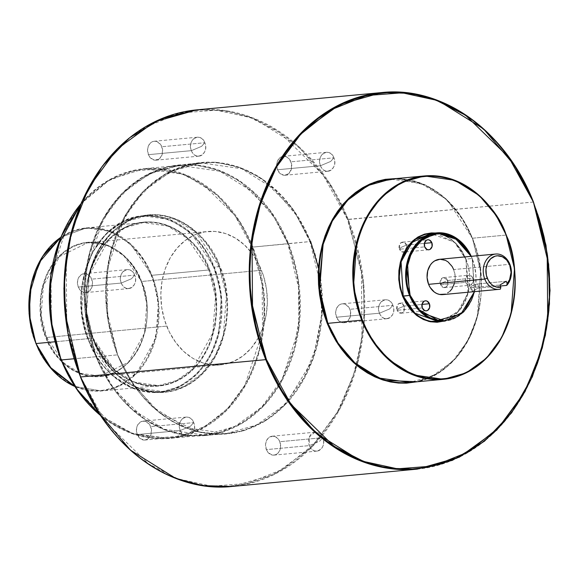 <?xml version="1.0" encoding="UTF-8"?>
<svg xmlns="http://www.w3.org/2000/svg" width="579" height="579" viewBox="0 0 579 579"><rect width="100%" height="100%" fill="white"/><g stroke="black" fill="none" stroke-linecap="round" stroke-linejoin="round"><path stroke-width="0.43" stroke-dasharray="2.9 2.17" d="M208.903 269.973L209.526 269.749C203.12 246.509 164.899 204.959 121.358 229.342C78.635 255.766 81.885 317.907 92.973 338.389L86.401 311.27L89.123 275.126L108.881 239.474L125.086 227.735L143.331 222.56L167.787 226.107L187.314 238.309L208.903 269.973A81.885 64.949 -95.3 0 1 158.588 385.628A81.885 64.949 -95.3 0 1 93.016 338.216L55.041 341.769L93.016 338.216A81.885 64.949 -95.3 0 1 143.331 222.56A81.885 64.949 -95.3 0 1 208.903 269.973L151.908 275.307L158.523 302.252L155.802 338.397L136.051 374.048L119.846 385.788L101.593 390.963L74.8 386.446A81.885 64.949 84.7 0 0 101.593 390.963A81.885 64.949 84.7 0 0 151.908 275.307L208.903 269.973L215.518 296.926L212.797 333.063L193.046 368.714L176.834 380.454L158.588 385.628L134.14 382.089L114.606 369.887L93.125 338.237L96.179 345.547L104.155 358.604L113.94 369.561L119.397 374.121L125.158 378L131.172 381.17L137.382 383.602L143.722 385.267L150.135 386.15L156.562 386.236L162.931 385.534L169.191 384.051L175.278 381.8L181.133 378.789L186.706 375.069L191.931 370.661L196.766 365.61L201.159 359.972L208.476 347.132L211.321 340.061L215.258 324.942L216.734 309.027L215.692 292.916L214.237 284.984L209.526 269.749L206.312 262.591L198.336 249.535L193.654 243.766L183.094 234.017L177.333 230.131L171.319 226.961L165.116 224.536L158.776 222.872L152.364 221.989L145.937 221.902L139.561 222.597L133.3 224.087L127.214 226.338L121.358 229.342L115.793 233.069L110.567 237.477L105.733 242.521L97.417 254.347L91.171 268.077L88.905 275.495L87.241 283.196L85.764 299.111L86.807 315.222L90.324 330.899L92.973 338.389C99.371 361.622 137.592 403.172 181.133 378.789C223.863 352.372 220.606 290.224 209.526 269.749L208.903 269.973M214.259 267.1L221.424 296.274L218.478 335.4L210.358 355.969L197.092 373.998L179.548 386.707L159.79 392.309L133.322 388.473L112.181 375.264L88.855 340.814C95.709 365.689 136.63 410.171 183.246 384.065C228.987 355.781 225.506 289.247 213.637 267.324L219.81 266.42C212.884 241.269 171.529 196.31 124.413 222.698C78.179 251.286 81.697 318.53 93.689 340.691L86.575 311.343L89.528 272.217L97.641 251.648L110.907 233.627L128.451 220.91L148.21 215.316L174.677 219.151L195.818 232.36L219.188 266.637A88.652 70.312 -95.3 0 1 164.726 391.845A88.652 70.312 -95.3 0 1 93.74 340.517L88.811 340.98A88.652 70.312 84.7 0 0 159.79 392.309A88.652 70.312 84.7 0 0 214.259 267.1A88.652 70.312 84.7 0 0 143.281 215.779A88.652 70.312 84.7 0 0 88.811 340.98L93.74 340.517A88.652 70.312 -95.3 0 1 148.21 215.316A88.652 70.312 -95.3 0 1 219.188 266.637L213.637 267.324L218.681 283.638L220.237 292.127L221.135 300.74L220.903 317.965L217.993 334.655L212.515 350.172L208.881 357.301L204.684 363.916L199.979 369.959L194.805 375.366L189.21 380.085L183.246 384.065L176.979 387.286L170.458 389.696L163.756 391.288L156.931 392.041L150.055 391.94L143.194 390.999L136.405 389.218L129.754 386.62L123.32 383.226L117.146 379.064L111.306 374.186L105.848 368.628L100.833 362.454L96.295 355.709L88.855 340.814L86.018 332.795L82.254 316.004L81.14 298.764L81.596 290.173L82.717 281.72L86.93 265.537L89.977 257.966L93.617 250.837L97.808 244.215L102.519 238.179L107.694 232.772L113.289 228.054L119.252 224.066L125.52 220.852L132.034 218.435L138.736 216.85L145.561 216.097L152.436 216.191L159.305 217.139L166.093 218.92L172.737 221.518L179.179 224.913L185.345 229.074L191.186 233.952L196.643 239.511L201.666 245.684L206.196 252.422L213.637 267.324C206.79 242.449 165.862 197.96 119.252 224.066C73.504 252.357 76.993 318.884 88.855 340.814L81.646 311.806L84.592 272.68L92.712 252.111L105.979 234.082L123.522 221.373L143.281 215.779L169.748 219.607L190.889 232.823L214.259 267.1M310.605 241.349L309.982 241.573L320.961 286.308L321.548 314.889L316.445 346.3L303.997 377.841L283.652 405.481L256.75 424.972L226.461 433.555L185.873 427.678L153.457 407.421L131.216 381.199L117.624 354.855A135.927 107.817 -95.3 0 1 201.137 162.88A135.927 107.817 -95.3 0 1 309.982 241.573L288.48 243.585A135.927 107.817 84.7 0 0 179.642 164.892A135.927 107.817 84.7 0 0 96.121 356.867L117.624 354.855L96.121 356.867A135.927 107.817 84.7 0 0 204.959 435.567A135.927 107.817 84.7 0 0 288.48 243.585L270.82 211.321L239.648 180.923L218.377 170.067L194.037 164.754L168.163 166.752L142.977 176.906L120.816 194.638L103.518 218.066L85.764 271.544L86.155 320.071L96.121 356.867L85.229 312.117L84.643 283.638L89.731 252.335L102.136 220.903L122.408 193.357L149.216 173.939L179.396 165.384L219.846 171.246L252.147 191.432L274.308 217.559L287.857 243.81L309.982 241.573A135.927 107.817 -95.3 0 1 318.436 269.908A135.927 107.817 -95.3 0 1 321.873 306.631A135.927 107.817 -95.3 0 1 226.461 433.555A135.927 107.817 -95.3 0 1 117.624 354.855L106.637 310.12L106.058 281.546L111.161 250.128L123.609 218.594L143.947 190.947L170.848 171.464L201.137 162.88L241.725 168.757L274.142 189.007L296.383 215.229L309.982 241.573L310.605 241.349L292.88 208.976L261.599 178.47L240.256 167.577L215.829 162.25L189.869 164.255L164.588 174.438L142.354 192.235L124.999 215.743L107.18 269.409L107.578 318.103L117.573 355.028L113.187 342.623L109.771 329.791L107.361 316.655L105.979 303.345L105.639 289.978L106.341 276.697L108.085 263.619L110.842 250.873L114.599 238.584L119.31 226.867L124.941 215.844L131.426 205.61L138.707 196.267L146.711 187.9L155.367 180.605L164.588 174.438L174.286 169.459L184.368 165.724L194.739 163.264L205.292 162.106L215.931 162.258L226.555 163.712L237.05 166.47L247.334 170.494L257.293 175.741L266.839 182.175L275.872 189.724L284.311 198.322L292.077 207.875L299.09 218.297L305.285 229.494L310.605 241.349L314.99 253.754L318.407 266.586L320.817 279.722L322.199 293.039L322.539 306.4L321.837 319.688L320.093 332.759L317.335 345.504L313.579 357.793L308.868 369.511L303.237 380.541L296.752 390.774L289.471 400.118L281.466 408.477L272.81 415.773L263.59 421.946L253.892 426.918L243.81 430.653L233.438 433.114L222.886 434.272L212.247 434.127L201.622 432.665L191.121 429.908L180.843 425.891L170.885 420.636L161.338 414.202L152.306 406.653L143.867 398.062L136.101 388.502L129.088 378.08L122.893 366.883L117.573 355.028L132.982 384.116L159.095 412.472L197.41 431.717L220.092 434.359L243.527 430.74L266.014 420.463L285.852 404.113L312.986 359.436L322.402 311.27L319.101 269.85M533.389 202.035L347.566 219.579L323.06 174.8L279.795 132.613L250.28 117.551L216.503 110.176L180.597 112.956L145.633 127.033L114.881 151.655L90.874 184.165L74.742 220.925L66.23 258.386L66.78 325.731L80.611 376.799L87.965 393.192L96.527 408.68L106.225 423.097L116.965 436.313L128.639 448.197L141.138 458.64L154.332 467.535L168.113 474.794L182.327 480.36L196.853 484.167L211.538 486.186L226.251 486.396L240.85 484.789L255.187 481.388L269.134 476.22L282.545 469.345L295.297 460.812L307.268 450.715L318.341 439.157L328.416 426.231L337.383 412.074L345.164 396.825L351.685 380.627L356.881 363.626L360.695 346.003L363.105 327.917L364.075 309.548L363.605 291.063L361.694 272.651L358.358 254.485L353.639 236.739L347.566 219.579L340.213 203.186L331.651 187.705L321.946 173.28L311.212 160.065L299.538 148.181L287.039 137.744L273.838 128.849L260.065 121.583L245.851 116.017L231.325 112.21L216.64 110.191L201.926 109.981L187.328 111.588L172.991 114.989L159.044 120.157L145.633 127.033L132.88 135.566L120.91 145.662L109.829 157.227L99.762 170.146L90.794 184.303L83.014 199.552L76.493 215.757L71.297 232.751L67.482 250.374L65.072 268.461L64.103 286.837L64.573 305.314L66.484 323.726L69.82 341.899L74.539 359.646L80.611 376.799L105.117 421.577L148.376 463.765L177.898 478.826L211.675 486.201L247.58 483.429L282.545 469.345L313.297 444.73L337.304 412.212L353.436 375.453L361.947 337.998L361.397 270.646L347.566 219.579L348.189 219.354L363.467 281.597L364.285 321.359L357.178 365.06L339.866 408.948L311.56 447.401L274.135 474.519L231.991 486.461A189.116 150.004 84.7 0 0 357.04 365.588A189.116 150.004 84.7 0 0 348.189 219.354L533.389 202.035A189.116 150.004 -95.3 0 1 417.184 469.135M474.57 291.628L472.203 258.516L474.447 291.642M46.566 337.34L64.226 363.25L80.206 373.231L100.21 376.133L128.393 362.295L144.555 333.128L146.784 303.555L141.421 281.336C150.504 298.113 153.167 349.021 118.167 370.669C82.5 390.637 51.184 356.599 45.944 337.564L166.687 326.107A66.998 53.138 -95.3 0 1 207.847 231.484A66.998 53.138 -95.3 0 1 261.491 270.27L141.37 281.51A66.998 53.138 84.7 0 0 87.726 242.724A66.998 53.138 84.7 0 0 46.566 337.34A66.998 53.138 84.7 0 0 100.21 376.133A66.998 53.138 84.7 0 0 141.37 281.51L261.491 270.27A66.998 53.138 -95.3 0 1 220.331 364.893A66.998 53.138 -95.3 0 1 166.687 326.107L45.944 337.564L43.772 331.434L40.892 318.588L40.038 305.394L41.247 292.352L42.614 286.048L46.805 274.178L52.79 263.662L56.395 259.037L64.638 251.293L73.996 245.778L84.114 242.717L89.332 242.145L94.594 242.217L105.038 244.302L110.126 246.292L119.773 252.068L124.239 255.802L132.258 264.784L138.794 275.474L143.592 287.474L145.278 293.821L146.473 300.32L147.327 313.514L146.118 326.556L144.75 332.86L140.559 344.729L137.78 350.186L130.97 359.87L127.011 364.003L118.167 370.669L108.382 374.975L103.25 376.191L92.77 376.69L82.319 374.606L72.31 370.017L67.591 366.84L63.125 363.105L55.106 354.124L48.571 343.434L45.944 337.564C36.861 320.795 34.197 269.886 69.198 248.239C104.864 228.271 136.181 262.301 141.421 281.336L123.711 255.6L107.73 245.619L87.726 242.724L59.543 256.555L43.382 285.729L41.152 315.294L46.566 337.34M36.072 343.376C42.405 366.348 80.184 407.421 123.226 383.32C165.464 357.2 162.243 295.768 151.285 275.524L151.908 275.307A81.885 64.949 84.7 0 0 86.343 227.894A81.885 64.949 84.7 0 0 60.846 237.303L86.343 227.894L110.792 231.434L130.318 243.636L151.908 275.307L151.285 275.524L144.417 261.766L140.234 255.549L130.557 244.714L119.469 236.37L113.527 233.236L107.39 230.833L101.122 229.19L94.782 228.314L88.435 228.227L82.131 228.922L75.943 230.391L69.929 232.62L64.139 235.588L58.631 239.265L53.463 243.621L44.344 254.195L40.472 260.304L34.299 273.874L30.412 288.82L29.37 296.622L29.153 312.53L31.418 328.315L36.072 343.376L39.249 350.454L47.131 363.359L51.763 369.062L62.199 378.702L67.895 382.538L73.837 385.672L79.974 388.075L86.242 389.718L92.582 390.593L98.929 390.68L105.233 389.985L111.421 388.516L117.436 386.287L123.226 383.32L128.733 379.636L138.678 370.292L143.02 364.712L146.892 358.604L153.066 345.033L155.31 337.695L157.995 322.286L158.212 306.378L157.387 298.431L153.905 282.928L151.285 275.524C144.96 252.56 107.18 211.487 64.139 235.588C21.901 261.708 25.114 323.133 36.072 343.376M100.71 415.628A135.457 107.441 84.7 0 0 169.654 438.397A135.457 107.441 84.7 0 0 252.885 247.081L252.263 247.305L234.727 215.265L203.772 185.077L182.646 174.301L158.48 169.025L132.786 171.008L107.766 181.089L85.764 198.698L68.583 221.96L50.952 275.068L51.35 323.263L61.244 359.798L66.505 371.53L72.636 382.61L79.576 392.931L87.255 402.383L95.607 410.887L104.553 418.356L113.998 424.725L123.855 429.922L134.024 433.903L144.417 436.631L154.926 438.071L165.456 438.223L175.9 437.073L186.163 434.641L196.136 430.942L205.733 426.021L214.86 419.92L223.429 412.697L231.354 404.417L238.555 395.175L244.975 385.042L250.541 374.128L255.209 362.541L258.922 350.375L261.657 337.767L263.38 324.826L264.075 311.676L263.734 298.453L262.367 285.281L259.985 272.282L256.606 259.58L252.263 247.305L247.001 235.573L240.871 224.493L233.93 214.179L226.244 204.72L217.892 196.216L208.954 188.747L199.509 182.378L189.651 177.181L179.476 173.201L169.09 170.479L158.574 169.032L148.05 168.887L137.599 170.031L127.344 172.47L117.363 176.161L107.766 181.089L98.64 187.191L90.078 194.414L82.153 202.686L74.944 211.936L68.532 222.061L62.959 232.975L58.298 244.57L54.578 256.729L51.849 269.344L50.127 282.284L49.432 295.428L49.765 308.65L51.133 321.83L53.521 334.828L56.901 347.523L61.15 359.863L78.78 391.838L109.735 422.033L130.854 432.81L155.027 438.079L180.72 436.096L205.733 426.021L227.735 408.405L244.917 385.144L262.548 332.035L262.157 283.848L252.263 247.305L252.885 247.081L263.829 291.664L264.408 320.144L259.327 351.446L246.922 382.871L226.65 410.417L199.842 429.842L169.654 438.397L131.889 433.533L100.905 415.787M506.234 235.067L472.406 238.23L480.657 271.841L477.262 316.908L467.912 340.604L452.626 361.376L432.412 376.017L409.657 382.466A102.121 81.002 84.7 0 0 472.406 238.23L468.454 229.139L463.793 220.722L458.517 212.877L452.677 205.69L446.329 199.227L439.533 193.552L432.354 188.711L424.863 184.759L417.133 181.734L409.23 179.664L398.113 178.404L425.978 185.28L447.856 200.674L472.298 238.208L462.194 218.435L445.483 198.735L421.128 183.521L390.63 179.106A102.121 81.002 84.7 0 1 472.406 238.23L506.234 235.067A102.121 81.002 -95.3 0 1 506.278 235.175M474.317 292.149L475.764 283.855L475.88 275.293L474.657 266.796L471.263 256.323A44.301 35.138 -95.3 0 1 472.203 258.516L465.892 259.103L467.998 293.235L457.316 312.522L438.672 321.671A44.301 35.138 84.7 0 0 465.892 259.103L462.165 251.366L457.309 244.808L451.577 239.511L445.171 235.675L438.354 233.453L435.263 233.004L455.745 243.151L465.791 259.081L454.211 241.971L430.421 233.46A44.301 35.138 84.7 0 1 465.892 259.103L472.203 258.516A44.301 35.138 -95.3 0 1 444.983 321.084M404.178 306.096A5.037 3.995 84.7 0 0 400.147 303.179A5.037 3.995 84.7 0 0 397.056 310.286L422.286 307.927L397.056 310.286C397.071 302.998 399.445 301.601 404.178 306.096L398.786 308.361L397.056 310.286L398.786 308.361L404.178 306.096C404.164 313.384 401.79 314.781 397.056 310.286A5.037 3.995 84.7 0 0 401.088 313.203A5.037 3.995 84.7 0 0 404.178 306.096L421.953 304.431L404.178 306.096M447.639 280.497A5.037 3.995 84.7 0 0 443.608 277.587A5.037 3.995 84.7 0 0 440.51 284.694L465.74 282.335A5.037 3.995 -95.3 0 1 468.831 275.228A5.037 3.995 -95.3 0 1 472.869 278.137L447.639 280.497L442.24 282.769L440.51 284.694C440.532 277.406 442.906 276.002 447.639 280.497C447.618 287.792 445.244 289.189 440.51 284.694L442.24 282.769L447.639 280.497L472.869 278.137L473.296 280.048L472.804 282.87L470.401 285.129L468.078 284.955L466.167 283.189L465.313 280.431L465.805 277.609L467.477 275.669L469.764 275.271L471.892 276.552L472.869 278.137A5.037 3.995 -95.3 0 1 469.772 285.252A5.037 3.995 -95.3 0 1 465.74 282.335L440.51 284.694A5.037 3.995 84.7 0 0 444.542 287.611A5.037 3.995 84.7 0 0 447.639 280.497M406.61 245.04A5.037 3.995 84.7 0 0 402.579 242.123A5.037 3.995 84.7 0 0 399.481 249.238L424.711 246.878L399.481 249.238C399.503 241.942 401.877 240.546 406.61 245.04L401.211 247.305L399.481 249.238L401.211 247.305L406.61 245.04C406.588 252.328 404.214 253.732 399.481 249.238A5.037 3.995 84.7 0 0 403.512 252.147A5.037 3.995 84.7 0 0 406.61 245.04L424.385 243.375L406.61 245.04M320.476 165.732A9.503 7.534 -95.3 0 1 326.317 152.306A9.503 7.534 -95.3 0 1 333.924 157.814L290.926 161.831A9.503 7.534 84.7 0 0 283.312 156.33A9.503 7.534 84.7 0 0 277.479 169.756L320.476 165.732L330.667 161.447L333.924 157.814C329.892 146.444 315.613 154.854 320.476 165.732C324.508 177.102 338.795 168.692 333.924 157.814L330.667 161.447L320.476 165.732L277.479 169.756L276.69 164.298L277.594 160.824L279.505 158.11L282.132 156.562L286.518 156.895L289.095 158.834L291.469 163.589L291.396 169.09L288.892 173.476L284.81 175.278L280.526 173.874L277.479 169.756A9.503 7.534 84.7 0 0 285.085 175.256A9.503 7.534 84.7 0 0 290.926 161.831L333.924 157.814A9.503 7.534 -95.3 0 1 328.09 171.232A9.503 7.534 -95.3 0 1 320.476 165.732M379.462 313.203A9.503 7.534 -95.3 0 1 385.303 299.784A9.503 7.534 -95.3 0 1 392.909 305.285L349.911 309.309A9.503 7.534 84.7 0 0 342.298 303.809A9.503 7.534 84.7 0 0 336.464 317.227L379.462 313.203L389.653 308.918L392.909 305.285C388.878 293.915 374.599 302.325 379.462 313.203C383.493 324.573 397.78 316.163 392.909 305.285L389.653 308.918L379.462 313.203L336.464 317.227L335.675 311.77L336.58 308.303L338.491 305.582L341.118 304.04L342.573 303.787L345.504 304.373L349.108 307.702L350.454 311.068L350.382 316.568L347.878 320.954L343.796 322.749L339.511 321.352L336.464 317.227A9.503 7.534 84.7 0 0 344.071 322.727A9.503 7.534 84.7 0 0 349.911 309.309L392.909 305.285A9.503 7.534 -95.3 0 1 387.076 318.711A9.503 7.534 -95.3 0 1 379.462 313.203M314.983 432.202L309.36 436.935L309.352 445.598A9.503 7.534 -95.3 0 1 315.193 432.18A9.503 7.534 -95.3 0 1 322.8 437.681L279.802 441.705A9.503 7.534 84.7 0 0 272.188 436.204A9.503 7.534 84.7 0 0 266.347 449.622L309.352 445.598L319.536 441.321L322.185 438.368L319.536 441.321L309.352 445.598C313.384 456.969 327.663 448.559 322.8 437.681L315.873 432.158M180.257 430.523A9.503 7.534 -95.3 0 1 186.091 417.097A9.503 7.534 -95.3 0 1 193.704 422.605L150.699 426.629A9.503 7.534 84.7 0 0 143.093 421.121A9.503 7.534 84.7 0 0 137.252 434.547L180.257 430.523L190.44 426.238L193.704 422.605C189.673 411.235 175.394 419.645 180.257 430.523C184.288 441.893 198.568 433.483 193.704 422.605L190.44 426.238L180.257 430.523L137.252 434.547L136.449 430.942L136.782 427.288L138.215 424.132L141.906 421.36L144.844 421.215L146.292 421.686L149.896 425.022L151.51 430.226L150.583 435.553L147.428 439.208L144.591 440.069L140.299 438.665L137.252 434.547A9.503 7.534 84.7 0 0 144.859 440.047A9.503 7.534 84.7 0 0 150.699 426.629L193.704 422.605A9.503 7.534 -95.3 0 1 187.864 436.023A9.503 7.534 -95.3 0 1 180.257 430.523M121.272 283.044A9.503 7.534 -95.3 0 1 127.105 269.626A9.503 7.534 -95.3 0 1 134.719 275.126L91.714 279.15A9.503 7.534 84.7 0 0 84.107 273.65A9.503 7.534 84.7 0 0 78.266 287.068L121.272 283.044L131.455 278.767L134.719 275.126C130.688 263.756 116.401 272.166 121.272 283.044C125.303 294.414 139.582 286.004 134.719 275.126L131.455 278.767L121.272 283.044L78.266 287.068L77.456 283.471L77.796 279.816L79.229 276.661L82.92 273.881L84.375 273.628L87.306 274.214L90.91 277.544L92.524 282.755L91.598 288.081L88.442 291.729L84.121 292.482L80.097 290.072L78.266 287.068A9.503 7.534 84.7 0 0 85.873 292.569A9.503 7.534 84.7 0 0 91.714 279.15L134.719 275.126A9.503 7.534 -95.3 0 1 128.878 288.552A9.503 7.534 -95.3 0 1 121.272 283.044M191.381 150.649A9.503 7.534 -95.3 0 1 197.222 137.23A9.503 7.534 -95.3 0 1 204.828 142.731L161.823 146.755A9.503 7.534 84.7 0 0 154.217 141.254A9.503 7.534 84.7 0 0 148.376 154.673L191.381 150.649L201.564 146.364L204.828 142.731C200.797 131.361 186.518 139.771 191.381 150.649C195.412 162.019 209.692 153.609 204.828 142.731L201.564 146.364L191.381 150.649L148.376 154.673L147.594 149.216L148.499 145.749L150.41 143.027L153.03 141.486L154.492 141.233L157.416 141.819L161.027 145.148L162.634 150.352L161.707 155.686L158.552 159.334L154.231 160.086L150.207 157.669L148.376 154.673A9.503 7.534 84.7 0 0 155.99 160.173A9.503 7.534 84.7 0 0 161.823 146.755L204.828 142.731A9.503 7.534 -95.3 0 1 198.988 156.156A9.503 7.534 -95.3 0 1 191.381 150.649M96.172 356.7L74.076 358.763L96.172 356.7A135.457 107.441 -95.3 0 1 179.396 165.384A135.457 107.441 -95.3 0 1 287.857 243.81A135.457 107.441 -95.3 0 1 204.633 435.119A135.457 107.441 -95.3 0 1 96.172 356.7L113.781 389.131L144.953 419.536L166.224 430.385L190.563 435.697L216.437 433.7L241.624 423.553L263.785 405.814L281.083 382.386L298.836 328.908L298.446 280.381L288.48 243.585L252.885 247.081L287.857 243.81L298.8 288.393L299.386 316.872L294.298 348.174L281.893 379.6L261.621 407.146L234.813 426.571L204.633 435.119L164.183 429.263L131.882 409.078L109.721 382.951L96.172 356.7M472.891 291.693L500.415 289.116L472.891 291.693L471.277 287.654A4.444 0.948 158.2 0 1 470.3 287.459A4.444 0.948 158.2 0 1 472.826 285.476A4.444 0.948 158.2 0 1 477.566 283.956L479.18 287.987L476.459 288.964L472.131 291.722L472.891 291.693L471.277 287.654L499.945 284.977L470.814 287.669L470.293 287.293L471.726 286.055L476.3 284.188L477.566 283.956L479.18 287.987L476.459 288.964L471.986 291.678L470.3 287.459M500.357 286.004L479.18 287.987L500.357 286.004M442.79 294.602A17.732 14.062 84.7 0 0 453.683 269.561L509.875 264.306L453.683 269.561A17.732 14.062 84.7 0 0 439.49 259.298M472.153 258.683L471.14 256.338L472.153 258.683M439.526 259.291L439.997 259.262M453.683 269.561L455.195 276.277L454.558 283.102M449.897 291.288L445.005 294.168M465.943 258.936L468.505 267.216L469.75 275.901L469.627 284.651L468.15 293.126L465.371 301L461.398 307.985L456.375 313.796L450.505 318.211L443.514 321.222L460.088 309.736L468.701 290.781L465.943 258.936M472.45 238.056L475.75 247.385L478.319 257.04L480.136 266.919L481.171 276.936L481.431 286.989L480.903 296.976L479.593 306.812L477.516 316.402L474.693 325.644L471.147 334.452L466.913 342.754L462.035 350.447L456.556 357.475L450.534 363.764L444.028 369.257L437.087 373.896L429.792 377.638L417.141 381.764L438.593 372.985L456.954 357.019L470.387 336.081L478.334 313.073L480.556 270.161L472.45 238.056M93.689 340.691L90.823 332.585L87.016 315.62L85.895 298.192L87.487 280.967L89.296 272.637L94.826 256.953L98.502 249.752L102.744 243.064L107.499 236.956L112.731 231.491L118.384 226.722L124.413 222.698L130.745 219.441L137.332 217.002L144.106 215.395L151.003 214.635L157.958 214.737L164.899 215.692L171.76 217.487L178.477 220.121L184.983 223.552L191.215 227.75L197.121 232.686L202.636 238.302L207.709 244.541L216.336 258.668L219.81 266.42L224.913 282.907L227.388 300.19L227.612 308.918L226.013 326.143L221.757 342.5L214.997 357.359L210.763 364.046L206.008 370.147L200.775 375.612L195.116 380.381L189.094 384.413L182.754 387.662L176.168 390.101L169.394 391.708L162.496 392.468L155.548 392.367L148.608 391.418L141.746 389.616L135.03 386.989L128.524 383.559L122.285 379.354L116.386 374.425L110.871 368.809L105.798 362.563L97.163 348.435L93.689 340.691C100.616 365.834 141.978 410.793 189.094 384.413C235.327 355.824 231.81 288.574 219.81 266.42L219.188 266.637L226.353 295.818L223.407 334.937L215.287 355.506L202.02 373.535L184.477 386.244L164.726 391.845L138.251 388.01L117.11 374.801L93.689 340.691M252.885 247.081A135.457 107.441 84.7 0 0 144.424 168.655A135.457 107.441 84.7 0 0 80.894 203.822L110.126 179.352L144.424 168.655L184.867 174.518L217.176 194.703L239.337 220.831L252.885 247.081M266.347 449.622L265.566 444.165L266.47 440.699L268.381 437.977L272.463 436.182L275.387 436.769L277.963 438.708L279.802 441.705L280.583 447.162L279.679 450.636L277.768 453.35L275.148 454.891L272.202 455.036L268.178 452.626L266.347 449.622A9.503 7.534 84.7 0 0 273.961 455.123A9.503 7.534 84.7 0 0 279.802 441.705L322.8 437.681A9.503 7.534 -95.3 0 1 316.959 451.106A9.503 7.534 -95.3 0 1 309.352 445.598L266.347 449.622M348.189 219.354A189.116 150.004 84.7 0 0 196.759 109.865L225.948 110.712L253.233 118.044L298.33 146.226L329.277 182.703L348.189 219.354M258.306 337.861L251.112 348.254L242.927 355.94L233.634 361.419L223.595 364.459L213.181 364.958L202.809 362.888L192.865 358.329L183.746 351.46L175.784 342.551L169.3 331.926L164.53 320.013L161.671 307.261L160.824 294.154L162.019 281.206L165.225 268.917L170.298 257.742L177.065 248.13L185.251 240.437L194.537 234.965L204.582 231.918L214.99 231.426L225.369 233.496L235.306 238.049L244.432 244.917L252.393 253.834L258.878 264.451L263.648 276.364L266.506 289.116L267.353 302.224L266.152 315.171L262.953 327.468L258.762 337.029M506.234 281.271L477.566 283.956L506.234 281.271M74.944 386.533L101.593 390.963L158.588 385.628C129.551 386.548 107.73 370.748 93.125 338.237C71.622 289.283 99.892 224.391 143.331 222.56L86.343 227.894L60.86 237.267M159.79 392.309C128.183 393.271 104.488 376.155 88.703 340.959C65.47 288.06 95.976 217.849 143.281 215.779L148.21 215.316C101.166 217.299 70.566 287.546 93.841 340.539C109.655 375.735 133.286 392.837 164.726 391.845L159.79 392.309M204.959 435.567L226.461 433.555C182.841 438.397 137.324 405.51 117.725 354.876L108.729 323.813L105.812 291.259L109.134 259.11L118.507 229.219L133.387 203.323L152.907 182.921L175.936 169.177L201.137 162.88L179.642 164.892M474.657 291.621L472.305 258.538L471.357 256.316M220.331 364.893L100.21 376.133C135.718 374.642 158.863 321.562 141.269 281.488C129.32 254.89 111.472 241.971 87.726 242.724L207.847 231.484M100.797 415.758L133.952 434.257L169.654 438.397L204.633 435.119C161.157 439.946 115.8 407.175 96.273 356.722L87.313 325.76L84.396 293.321L87.711 261.281L97.055 231.499L111.885 205.69L131.332 185.36L154.282 171.659L179.396 165.384L144.424 168.655L110.205 179.287L81.118 203.482M409.657 382.466C463.866 380.171 499.112 299.271 472.298 238.208C454.095 197.671 426.868 177.963 390.63 179.106M438.672 321.671C462.107 320.715 477.436 285.592 465.791 259.081C457.88 241.501 446.091 232.953 430.421 233.46M400.147 303.179L425.377 300.819M443.608 277.587L468.831 275.228M402.579 242.123L427.801 239.764M326.317 152.306L283.312 156.33M385.303 299.784L356.823 302.448M356.157 302.513L342.298 303.809M315.193 432.18L272.188 436.204M186.091 417.097L143.093 421.121M127.105 269.626L84.107 273.65M197.222 137.23L154.217 141.254M198.988 156.156L155.99 160.173M128.878 288.552L85.873 292.569M187.864 436.023L144.859 440.047M316.959 451.106L273.961 455.123M387.076 318.711L344.071 322.727M328.09 171.232L285.085 175.256M428.742 249.788L404.164 252.089M444.542 287.611L469.772 285.252M401.088 313.203L426.303 310.843"/><path stroke-width="0.87" d="M495.682 254.036L439.49 259.298A17.732 14.062 84.7 0 0 428.598 284.34L484.782 279.078A17.732 14.062 -95.3 0 1 495.682 254.036A17.732 14.062 -95.3 0 1 509.875 264.306A17.732 14.062 -95.3 0 1 506.705 285.411L507.139 283.529L506.234 281.271L499.945 284.977L500.849 287.227L499.945 284.977L506.234 281.271L507.139 283.529L509.585 279.635L511.069 272.405L509.686 264.987L506.632 259.985L502.34 256.758L497.455 255.78L495.023 256.2L490.652 258.777L487.475 263.3L485.969 269.09L486.367 275.257L488.336 280.402L491.216 284.101L492.953 285.483L496.818 287.155L500.849 287.227L500.415 289.116L500.849 287.227A15.836 12.564 -95.3 0 1 487.272 278.188L484.782 279.078A17.732 14.062 84.7 0 0 500.415 289.116A17.732 14.062 -95.3 0 1 498.982 289.348A17.732 14.062 -95.3 0 1 484.782 279.078L487.272 278.188A15.836 12.564 -95.3 0 1 492.729 257.214A15.836 12.564 -95.3 0 1 509.686 264.987L509.875 264.306A17.732 14.062 84.7 0 0 490.898 255.607A17.732 14.062 84.7 0 0 484.782 279.078L428.598 284.34A17.732 14.062 84.7 0 0 442.79 294.602L498.982 289.348M417.184 469.135L452.351 460.356L484.464 441.198L511.655 412.791L532.369 376.763L545.418 335.205L550.05 290.506L545.997 245.25L533.491 202.057C506.249 131.65 442.863 85.801 381.959 92.539L196.759 109.865A189.116 150.004 84.7 0 0 80.561 376.965L65.282 314.73L64.464 274.967L71.572 231.26L88.884 187.379L117.19 148.919L154.615 121.807L196.759 109.865L161.592 118.644L129.486 137.802L102.288 166.209L81.574 202.237L68.525 243.795L63.9 288.494L67.953 333.75L80.459 376.943C107.701 447.35 171.087 493.199 231.991 486.461L202.802 485.615L175.517 478.283L130.42 450.1L99.479 413.616L80.561 376.965A189.116 150.004 84.7 0 0 231.991 486.461L417.184 469.135L459.328 457.193L496.76 430.081L525.059 391.621L542.378 347.74L549.478 304.033L548.668 264.27L533.389 202.035L547.169 253.269L547.72 320.614L539.201 358.075L523.076 394.835L499.062 427.345L468.317 451.967L433.353 466.044L397.447 468.824L363.67 461.449L334.148 446.387L290.882 404.2L266.376 359.421L265.761 359.646L284.673 396.297L315.613 432.774L360.717 460.956L388.002 468.288L417.184 469.135A189.116 150.004 -95.3 0 1 265.761 359.646L80.561 376.965L265.761 359.646A189.116 150.004 -95.3 0 1 381.959 92.539A189.116 150.004 -95.3 0 1 533.389 202.035L514.47 165.384L483.53 128.9L438.426 100.717L411.141 93.385L381.959 92.539L339.815 104.481L302.383 131.599L274.084 170.052L256.765 213.941L249.665 257.641L250.475 297.403L265.761 359.646L266.376 359.421L273.729 375.814L282.299 391.295L291.997 405.72L302.737 418.935L314.411 430.819L326.903 441.256L340.105 450.151L353.878 457.417L368.099 462.983L382.618 466.79L397.31 468.809L412.024 469.019L426.622 467.412L440.959 464.011L454.899 458.843L468.317 451.967L481.069 443.434L493.04 433.338L504.114 421.773L514.181 408.854L523.155 394.697L530.936 379.448L537.457 363.243L542.646 346.249L546.467 328.626L548.878 310.539L549.847 292.163L549.377 273.686L547.459 255.274L544.13 237.101L539.404 219.354L533.339 202.201L525.985 185.808L517.416 170.32L507.718 155.903L496.977 142.687L485.303 130.803L472.811 120.36L459.61 111.465L445.837 104.206L431.623 98.64L417.097 94.833L402.405 92.814L387.691 92.604L373.093 94.211L358.756 97.612L344.816 102.78L331.405 109.655L318.645 118.188L306.675 128.285L295.601 139.843L285.534 152.769L276.567 166.926L268.779 182.175L262.265 198.373L257.069 215.374L253.247 232.997L250.845 251.083L249.867 269.452L250.345 287.937L252.256 306.349L255.585 324.515L260.311 342.261L266.376 359.421L252.553 308.354L252.003 241.002L260.514 203.547L276.639 166.788L300.653 134.27L331.405 109.655L366.362 95.571L402.267 92.799L436.052 100.174L465.567 115.235L508.832 157.423L533.389 202.035M438.672 321.671L414.882 313.159L403.201 296.028L402.579 296.253L409.505 295.435L403.201 296.028A44.301 35.138 84.7 0 1 430.421 233.46L411.778 242.608L401.095 261.896L403.201 296.028A44.301 35.138 84.7 0 0 438.672 321.671L444.983 321.084A44.301 35.138 -95.3 0 1 409.505 295.435L410.127 295.21L406.661 268.692L411.727 251.901L423.459 238.316L439.295 233.192L454.139 237.093L471.14 256.338L468.454 251.279L463.707 244.859L458.09 239.67L451.823 235.921L445.142 233.742L438.317 233.221L431.594 234.386L425.239 237.187L419.493 241.508L414.578 247.197L410.685 254.029L407.963 261.744L406.516 270.046L406.4 278.608L407.623 287.104L410.127 295.21L413.826 302.622L418.574 309.041L424.19 314.223L430.458 317.98L437.138 320.158L443.97 320.672L450.686 319.514L457.048 316.713L462.787 312.385L467.702 306.696L471.596 299.864L474.447 291.642L460.993 313.963L438.035 320.325L419.464 310.004L410.127 295.21L409.505 295.435L421.186 312.566L444.983 321.084L463.996 311.545L474.57 291.628M74.8 386.446L49.483 366.652L36.028 343.55A81.885 64.949 84.7 0 0 74.8 386.446M100.905 415.787L76.015 388.147L61.193 359.972A135.457 107.441 84.7 0 0 100.71 415.628M409.657 382.466L379.165 378.051L354.811 362.83L338.1 343.13L327.888 323.335A102.121 81.002 84.7 0 1 390.63 179.106L367.875 185.555L347.668 200.196L332.382 220.961L323.031 244.656L319.637 289.732L327.888 323.335L327.265 323.56L318.805 288.081L323.567 240.415L334.546 215.931L351.909 195.405L374.092 182.313L398.113 178.404L385.303 179.324L377.508 181.176L369.923 183.984L362.628 187.726L355.694 192.366L349.18 197.859L343.159 204.148L337.68 211.176L332.802 218.869L328.568 227.163L325.029 235.979L322.199 245.221L320.122 254.803L318.812 264.646L318.284 274.634L318.544 284.687L319.579 294.704L321.396 304.583L323.965 314.231L327.265 323.56L327.888 323.335A102.121 81.002 84.7 0 0 409.657 382.466L443.485 379.303L466.24 372.854L486.454 358.213L501.74 337.441L511.091 313.746L514.485 268.67L506.184 235.233C519.87 260.507 523.879 337.21 471.147 369.815C417.408 399.908 370.234 348.63 362.338 319.948L361.716 320.173L371.928 339.967L388.639 359.668L412.993 374.881L443.485 379.303A102.121 81.002 -95.3 0 1 361.716 320.173L327.888 323.335L361.716 320.173A102.121 81.002 -95.3 0 1 424.465 175.936A102.121 81.002 -95.3 0 1 506.234 235.067L496.022 215.272L479.311 195.572L454.956 180.358L424.465 175.936L401.703 182.385L381.496 197.026L366.21 217.798L356.859 241.494L353.465 286.562L361.716 320.173L362.338 319.948L366.297 328.785L370.915 337.13L376.14 344.896L381.923 352.018L388.219 358.423L394.95 364.046L402.065 368.845L409.483 372.76L417.148 375.757L424.972 377.805L432.889 378.898L440.814 379.006L448.682 378.145L456.404 376.307L463.924 373.527L471.147 369.815L478.022 365.219L484.471 359.783L490.435 353.552L495.863 346.589L500.697 338.961L504.888 330.739L508.405 322.011L511.199 312.855L513.262 303.36L514.557 293.611L515.078 283.71L514.825 273.751L513.797 263.829L512.002 254.043L509.455 244.476L506.184 235.233L502.225 226.396L497.607 218.059L492.382 210.286L486.592 203.164L480.302 196.759L473.571 191.135L466.457 186.344L459.038 182.428L451.374 179.432L443.55 177.377L435.632 176.291L427.707 176.175L419.84 177.044L412.11 178.875L404.598 181.661L397.375 185.367L390.499 189.963L384.051 195.405L378.08 201.637L372.659 208.599L367.824 216.22L363.626 224.442L360.116 233.171L357.315 242.333L355.26 251.829L353.964 261.57L353.436 271.471L353.697 281.43L354.724 291.353L356.519 301.145L359.067 310.706L362.338 319.948C348.652 294.675 344.643 217.979 397.375 185.367C451.113 155.273 498.287 206.558 506.184 235.233L506.234 235.067M443.514 321.222L428.496 321.352L416.069 314.99L402.579 296.253L398.851 280.366L401.261 259.03L414.477 239.388L435.256 233.004L431.369 232.924L424.508 234.111L418.009 236.97L412.147 241.392L407.124 247.204L403.15 254.181L400.371 262.063L398.895 270.538L398.772 279.281L400.017 287.966L402.579 296.253L406.357 303.816L411.206 310.373L416.945 315.671L423.35 319.507L430.168 321.736L437.145 322.264L444.013 321.077M429.408 303.736L421.953 304.431L429.408 303.736L429.654 307.579L427.671 310.402L426.173 310.858L424.617 310.547L422.286 307.927A5.037 3.995 -95.3 0 1 425.377 300.819A5.037 3.995 -95.3 0 1 429.408 303.736A5.037 3.995 -95.3 0 1 426.318 310.843A5.037 3.995 -95.3 0 1 422.286 307.927L422.033 304.084L424.016 301.261L425.522 300.805L427.07 301.116L429.408 303.736M431.833 242.681L424.385 243.375L431.833 242.681L432.086 246.524L430.103 249.346L428.598 249.802L427.049 249.491L424.711 246.878A5.037 3.995 -95.3 0 1 427.801 239.764A5.037 3.995 -95.3 0 1 431.833 242.681A5.037 3.995 -95.3 0 1 428.742 249.788A5.037 3.995 -95.3 0 1 424.711 246.878L424.465 243.028L426.448 240.205L427.946 239.757L429.502 240.061L431.833 242.681M322.185 438.368L322.604 437.905L322.185 438.368M315.873 432.158L314.983 432.202M506.278 235.175A102.121 81.002 -95.3 0 1 443.485 379.303C466.732 376.625 485.434 363.974 499.583 341.335C517.858 308.375 520.116 272.962 506.336 235.088C488.155 194.544 460.862 174.829 424.465 175.936L390.63 179.106M74.076 358.763L61.193 359.972L74.076 358.763M55.041 341.769L36.028 343.55L55.041 341.769M506.705 285.411L500.357 286.004L506.705 285.411A17.732 14.062 84.7 0 0 509.875 264.306L509.686 264.987A15.836 12.564 -95.3 0 1 507.139 283.529L506.705 285.411M445.005 294.168L439.519 294.429L436.819 293.546L434.286 292.026L430.088 287.336L428.598 284.34L427.085 277.616L427.722 270.798L430.392 264.914L432.383 262.613L434.706 260.861L439.997 259.262L445.461 260.347L447.994 261.867L452.192 266.564L453.683 269.561M454.558 283.102L451.888 288.986L449.897 291.288M417.141 381.764L406.472 383.168L398.475 383.059L390.485 381.959L382.581 379.889L374.852 376.864L367.361 372.912L360.181 368.07L353.385 362.396L347.038 355.933L341.197 348.739L335.921 340.901L331.26 332.484L327.265 323.56L338.331 344.664L356.838 365.421L383.949 380.316L417.141 381.764M60.846 237.303A81.885 64.949 84.7 0 0 36.028 343.55L30.144 322.148L29.543 294.052L38.974 262.707L60.846 237.303M80.894 203.822A135.457 107.441 84.7 0 0 61.193 359.972L52.392 329.864L49.447 291.179L57.502 246.466L80.894 203.822M258.762 337.029L258.306 337.861M409.505 295.435A44.301 35.138 -95.3 0 1 436.725 232.867A44.301 35.138 -95.3 0 1 471.263 256.323L459.328 240.35L436.725 232.867L418.089 242.015L407.399 261.303L409.505 295.435M471.986 291.678L472.891 291.693M319.101 269.85L310.605 241.349M444.983 321.084L463.533 312.074L474.657 291.621M74.944 386.533L52.11 369.807L35.92 343.528L29.051 313.717L31.338 283.29L42.455 256.555L60.86 237.267M81.118 203.482L61.099 236.695L50.568 276.509L50.568 318.993L61.092 359.95L77.984 391.122L100.797 415.758M356.823 302.448L356.157 302.513M430.421 233.46L436.725 232.867L456.636 238.28L471.357 256.316"/></g></svg>
